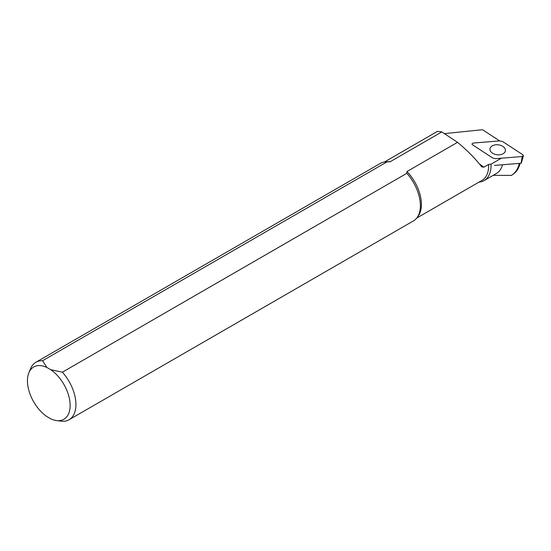 <?xml version="1.0" encoding="UTF-8"?>
<svg xmlns="http://www.w3.org/2000/svg" width="551" height="551" viewBox="0 0 551 551"><rect width="100%" height="100%" fill="white"/><g stroke="black" fill="none" stroke-linecap="round" stroke-linejoin="round"><path stroke-width="0.83" d="M522.954 154.831L502.705 141.593L499.785 140.898L473.13 143.06L471.925 143.956L472.427 144.748L492.67 157.992L495.59 158.681L522.245 156.518L523.354 155.961L522.954 154.831M494.467 165.41L521.019 163.261L522.245 156.518M521.205 162.814L521.019 163.261L521.205 162.814M491.947 146.036A7.776 5 6.5 0 0 489.963 148.915A7.776 5 6.5 0 0 497.126 154.762A7.776 5 6.5 0 0 505.419 150.664A7.776 5 6.5 0 0 500.742 145.374A7.776 5 6.5 0 0 491.947 146.036M416.783 218.031L481.96 180.397A32.351 18.679 -120 0 0 488.641 164.412L491.044 164.17L501.369 158.213M46.918 367.489A30.188 17.432 -120 0 0 28.852 372.82A30.188 17.432 -120 0 0 46.918 416.597L50.678 418.767A30.188 17.432 -120 0 0 56.416 420.551L62.38 421.288A33.184 19.154 -120 0 0 69.054 419.745L413.512 220.875A33.184 19.154 -120 0 0 417.224 217.438A33.184 19.154 -120 0 0 406.838 173.31L62.38 372.187L50.678 369.659L46.918 367.489L42.544 360.733L387.002 161.863L390.094 161.787L441.84 131.909L457.53 142.337C467.379 150.519 475.465 158.709 481.774 166.905L483.895 167.153L488.641 164.412M457.53 142.337L406.969 171.526L406.838 173.31M417.224 217.438L418.326 215.882A32.351 18.679 -120 0 0 406.969 171.526M387.002 161.863A33.184 19.154 -120 0 0 385.163 161.904A33.184 19.154 -120 0 0 380.328 163.406L35.87 362.276A33.184 19.154 -120 0 0 30.546 368.688L28.852 372.82M390.094 161.787A32.351 18.679 -120 0 0 387.064 161.732L385.163 161.904M69.054 419.745A33.184 19.154 -120 0 0 62.38 372.187M56.416 420.551A30.188 17.432 -120 0 0 69.936 401.934A30.188 17.432 -120 0 0 50.678 369.659M384.433 161.994L437.563 131.317L441.84 131.909M42.544 360.733A33.184 19.154 -120 0 0 35.87 362.276M520.075 163.337A42.723 24.664 -120 0 1 514.854 172.918L511.349 175.404A42.723 24.664 -120 0 0 519.304 163.399M511.349 175.404L493.214 175.342M478.957 182.133A33.597 19.395 -120 0 0 484.109 180.597L496.361 173.517A33.597 19.395 -120 0 0 502.519 164.756M484.109 180.597A33.597 19.395 -120 0 0 491.044 164.17M499.64 140.911L482.524 129.712L444.423 133.624M483.895 167.153L479.48 163.984M521.322 163.11L523.422 155.788"/></g></svg>
